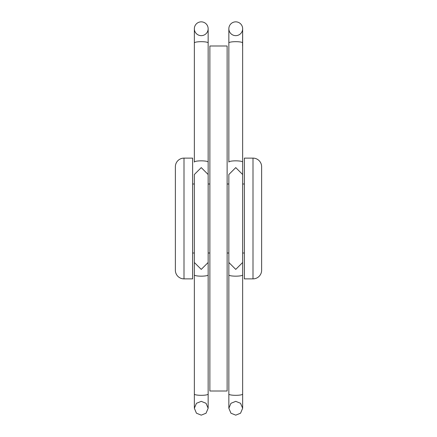 <?xml version="1.0" encoding="UTF-8"?>
<svg xmlns="http://www.w3.org/2000/svg" width="437" height="437" viewBox="0 0 437 437"><rect width="100%" height="100%" fill="white"/><g stroke="black" fill="none" stroke-linecap="round" stroke-linejoin="round"><path stroke-width="0.66" d="M183.999 158.123L192.624 158.123L192.624 278.877L183.999 278.877A8.625 8.625 0 0 1 175.374 270.252L175.374 166.748A8.625 8.625 0 0 1 183.999 158.123L183.999 278.877M192.624 183.999L194.35 183.999M208.149 183.999L209.875 183.999M192.624 253.001L194.35 253.001M208.149 253.001L209.875 253.001M253.001 278.877A8.625 8.625 0 0 0 261.626 270.252L261.626 166.748A8.625 8.625 0 0 0 253.001 158.123L244.376 158.123L244.376 278.877L253.001 278.877L253.001 158.123M244.376 183.999L242.65 183.999M228.851 183.999L227.125 183.999M244.376 253.001L242.65 253.001M228.851 253.001L227.125 253.001M209.875 391L227.125 391L227.125 46L209.875 46L209.875 391M235.751 21.85A6.899 6.899 0 0 1 242.65 28.749A6.899 6.899 0 0 1 235.751 35.648A6.899 6.899 0 0 1 228.851 28.749A6.899 6.899 0 0 1 235.751 21.85M242.568 46L242.65 28.749L242.65 42.913A6.899 1.235 -0 0 0 235.751 41.679A6.899 1.235 -0 0 0 228.851 42.913L228.851 162.078A6.899 1.235 -0 0 1 235.751 160.838A6.899 1.235 -0 0 1 242.65 162.078L242.65 408.251L240.552 413.205L235.751 415.15L230.949 413.205L228.851 408.251L228.851 394.087A6.899 1.235 -0 0 0 235.751 395.321A6.899 1.235 -0 0 0 242.65 394.087M242.65 262.49L235.751 269.389L228.851 262.49L228.851 174.51L235.751 167.611L242.65 174.51M201.249 21.85A6.899 6.899 0 0 0 194.35 28.749A6.899 6.899 0 0 0 201.249 35.648A6.899 6.899 0 0 0 208.149 28.749A6.899 6.899 0 0 0 201.249 21.85M208.149 162.078L208.149 42.913A6.899 1.235 180 0 0 201.249 41.679A6.899 1.235 180 0 0 194.35 42.913L194.35 162.078A6.899 1.235 180 0 1 201.249 160.838A6.899 1.235 180 0 1 208.149 162.078L208.149 174.51L201.249 167.611L194.35 174.51L194.35 262.49L201.249 269.389L208.149 262.49L208.149 174.51M228.851 262.49L228.851 274.922A6.899 1.235 -0 0 0 235.751 276.162A6.899 1.235 -0 0 0 242.65 274.922M201.249 395.321A6.899 1.235 180 0 1 194.35 394.087L194.35 408.251L196.448 413.205L201.249 415.15L206.051 413.205L208.149 408.251L208.149 394.087A6.899 1.235 180 0 1 201.249 395.321M208.149 262.49L208.149 274.922A6.899 1.235 180 0 1 201.249 276.162A6.899 1.235 180 0 1 194.35 274.922L194.35 262.49M242.65 391L242.65 408.251L240.552 403.296L235.751 401.352L230.949 403.296L228.851 408.251L228.851 274.922M242.65 42.913L242.65 162.078M228.851 42.913L228.851 28.749M194.35 42.913L194.35 28.749L194.35 42.913M194.35 274.922L194.35 408.251L196.448 403.296L201.249 401.352L206.051 403.296L208.149 408.251L208.149 274.922M208.149 42.913L208.149 28.749"/></g></svg>
